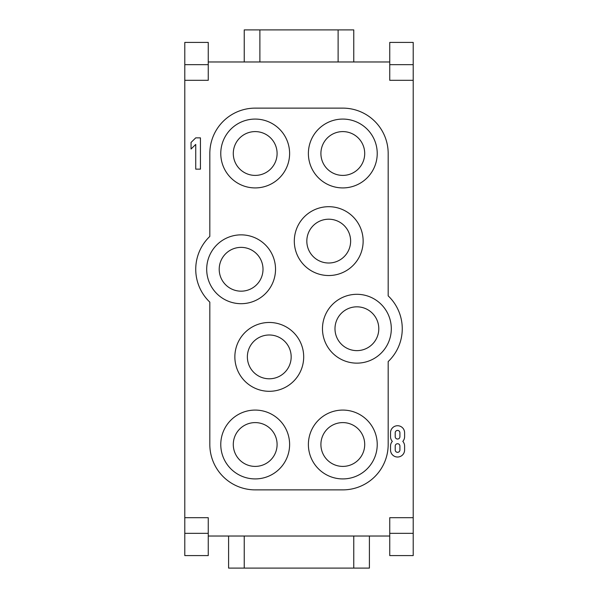 <?xml version="1.0" encoding="UTF-8"?>
<svg xmlns="http://www.w3.org/2000/svg" width="598" height="598" viewBox="0 0 598 598"><rect width="100%" height="100%" fill="white"/><g stroke="black" fill="none" stroke-linecap="round" stroke-linejoin="round"><path stroke-width="0.9" d="M191.046 149.022L195.74 144.424L195.74 169.144L200.435 169.144L200.435 137.854L195.74 137.854L191.046 142.451L191.046 149.022M395.218 449.98L395.218 446.063A2.347 2.347 0 0 1 397.565 443.716A2.347 2.347 0 0 1 399.913 446.063L399.913 449.98A2.347 2.347 0 0 1 397.565 452.327A2.347 2.347 0 0 1 395.218 449.98M395.218 436.682L395.218 432.765A2.347 2.347 0 0 1 397.565 430.418A2.347 2.347 0 0 1 399.913 432.765L399.913 436.682A2.347 2.347 0 0 1 397.565 439.029A2.347 2.347 0 0 1 395.218 436.682M402.813 441.376A7.041 7.041 0 0 0 404.607 436.682L404.607 432.765A7.041 7.041 0 0 0 397.565 425.724A7.041 7.041 0 0 0 390.524 432.765L390.524 436.682A7.041 7.041 0 0 0 392.318 441.376A7.041 7.041 0 0 0 390.524 446.063L390.524 449.98A7.041 7.041 0 0 0 397.565 457.022A7.041 7.041 0 0 0 404.607 449.98L404.607 446.063A7.041 7.041 0 0 0 402.813 441.376M244.238 536.025L244.238 568.1L353.762 568.1L353.762 536.025M244.238 568.1L228.593 568.1L228.593 536.025M369.407 536.025L369.407 568.1L353.762 568.1M342.804 422.599A21.902 21.902 0 0 1 361.775 455.452A21.902 21.902 0 0 1 323.839 455.452A21.902 21.902 0 0 1 342.804 422.599M308.389 444.501A34.422 34.422 0 0 1 360.018 414.691A34.422 34.422 0 0 1 360.018 474.311A34.422 34.422 0 0 1 308.389 444.501M255.197 422.599A21.902 21.902 0 0 1 274.161 455.452A21.902 21.902 0 0 1 236.225 455.452A21.902 21.902 0 0 1 255.197 422.599M220.774 444.501A34.422 34.422 0 0 1 272.404 414.691A34.422 34.422 0 0 1 272.404 474.311A34.422 34.422 0 0 1 220.774 444.501M306.826 241.114A21.902 21.902 0 0 1 339.679 222.142A21.902 21.902 0 0 1 339.679 260.078A21.902 21.902 0 0 1 306.826 241.114M328.728 275.529A34.422 34.422 0 0 1 298.918 223.899A34.422 34.422 0 0 1 358.531 223.899A34.422 34.422 0 0 1 328.728 275.529M356.886 306.826A21.902 21.902 0 0 1 375.858 339.679A21.902 21.902 0 0 1 337.922 339.679A21.902 21.902 0 0 1 356.886 306.826M322.471 328.728A34.422 34.422 0 0 1 374.101 298.918A34.422 34.422 0 0 1 374.101 358.531A34.422 34.422 0 0 1 322.471 328.728M241.114 291.174A21.902 21.902 0 0 1 222.142 258.321A21.902 21.902 0 0 1 260.078 258.321A21.902 21.902 0 0 1 241.114 291.174M275.529 269.272A34.422 34.422 0 0 1 223.899 299.082A34.422 34.422 0 0 1 223.899 239.469A34.422 34.422 0 0 1 275.529 269.272M342.804 175.401A21.902 21.902 0 0 1 323.839 142.548A21.902 21.902 0 0 1 361.775 142.548A21.902 21.902 0 0 1 342.804 175.401M377.226 153.499A34.422 34.422 0 0 1 325.596 183.309A34.422 34.422 0 0 1 325.596 123.689A34.422 34.422 0 0 1 377.226 153.499M255.197 175.401A21.902 21.902 0 0 1 236.225 142.548A21.902 21.902 0 0 1 274.161 142.548A21.902 21.902 0 0 1 255.197 175.401M289.611 153.499A34.422 34.422 0 0 1 237.982 183.309A34.422 34.422 0 0 1 237.982 123.689A34.422 34.422 0 0 1 289.611 153.499M388.177 295.868L388.177 153.499A45.373 45.373 0 0 0 342.804 108.126L255.197 108.126A45.373 45.373 0 0 0 209.823 153.499L209.823 236.419A45.373 45.373 0 0 0 209.823 302.132L209.823 444.501A45.373 45.373 0 0 0 255.197 489.874L342.804 489.874A45.373 45.373 0 0 0 388.177 444.501L388.177 361.581A45.373 45.373 0 0 0 388.177 295.868M269.272 322.471A34.422 34.422 0 0 1 299.082 374.101A34.422 34.422 0 0 1 239.469 374.101A34.422 34.422 0 0 1 269.272 322.471M291.174 356.886A21.902 21.902 0 0 1 258.321 375.858A21.902 21.902 0 0 1 258.321 337.922A21.902 21.902 0 0 1 291.174 356.886M244.238 61.975L244.238 29.9L353.762 29.9L353.762 61.975M338.117 29.9L338.117 61.975M259.883 29.9L259.883 61.975M208.254 64.666L208.254 42.413L184.789 42.413L184.789 64.666L208.254 64.666L208.254 80.311L184.789 80.311L184.789 64.666M413.211 555.587L389.747 555.587L389.747 533.334L413.211 533.334L413.211 555.587M413.211 64.666L389.747 64.666L389.747 42.413L413.211 42.413L413.211 533.334M413.211 517.689L389.747 517.689L389.747 533.334M413.211 80.311L389.747 80.311L389.747 64.666M208.254 61.975L389.747 61.975M208.254 533.334L184.789 533.334L184.789 555.587L208.254 555.587L208.254 517.689L184.789 517.689L184.789 80.311M184.789 533.334L184.789 517.689M389.747 536.025L208.254 536.025"/></g></svg>
